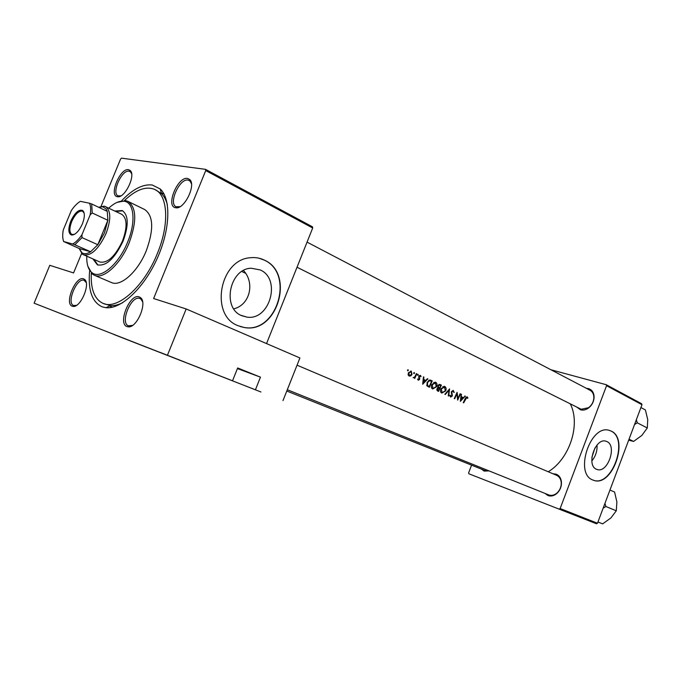 <?xml version="1.0" encoding="UTF-8"?>
<svg xmlns="http://www.w3.org/2000/svg" width="682" height="682" viewBox="0 0 682 682"><rect width="100%" height="100%" fill="white"/><g stroke="black" fill="none" stroke-linecap="round" stroke-linejoin="round"><path stroke-width="1.02" d="M146.229 347.164L124.721 338.724L146.229 347.164M75.387 319.364L52.147 310.242L75.387 319.364M260.95 391.988L237.353 382.73L260.95 391.988M184.754 362.074L159.119 352.006L184.754 362.074M241.829 315.723L246.884 317.104C269.748 320.932 281.623 279.006 260.217 269.927L251.266 268.231C229.425 268.546 221.624 308.281 241.829 315.723M233.798 308.852C250.251 304.794 254.932 282.51 243.491 270.524M238.103 325.715L244.147 327.479C277.139 334.299 295.417 273.67 264.428 260.14C260.038 257.992 255.349 257.191 250.379 257.736C219.502 259.416 209.579 315.544 238.103 325.715M240.32 326.559L243.892 327.403C276.883 334.223 295.161 273.601 264.173 260.081L258.887 258.18M127.065 326.593C117.398 323.737 129.921 293.124 139.196 296.892L140.526 297.633C147.755 302.586 136.809 328.417 128.139 326.831L127.065 326.593M142.598 301.794L140.978 299.151L139.75 298.46C131.242 294.974 119.682 322.995 128.472 325.825L132.598 325.365M72.283 306.209C64.031 303.831 75.685 275.596 83.554 278.853L84.559 279.407C90.894 283.559 80.553 307.889 73.085 306.397L72.283 306.209M86.222 282.595L84.091 280.311C76.878 277.293 66.12 303.166 73.63 305.527L76.563 305.314M117.398 196.689C108.651 195.666 120.151 167.789 128.523 169.682L130.185 170.491C136.161 175.061 124.678 198.718 117.466 196.697L117.398 196.689M131.635 173.757L130.569 171.949L129.034 171.199C121.788 169.468 111.2 193.253 118.063 195.87L120.902 195.87M175.581 207.72C165.342 206.467 177.687 176.28 187.533 178.437L189.715 179.528C196.467 185.018 184.021 210.005 175.675 207.737L175.581 207.72M191.463 183.773L190.065 181.088L188.053 180.074C179.588 178.113 168.164 203.594 176.092 206.774L180.074 206.646M586.452 388.348L588.523 388.612C592.095 389.823 593.954 392.653 594.099 397.12C593.886 401.664 591.959 405.338 588.336 408.143C585.693 409.95 583.084 410.504 580.493 409.797L576.691 407.035M297.028 267.233L580.254 408.816L581.311 409.234L588.54 407.708C591.882 405.117 593.655 401.732 593.86 397.538C593.792 394.077 592.505 391.63 589.981 390.198L588.711 389.695M552.94 473.76L556.103 474.161C559.24 475.439 561.022 478.108 561.448 482.157C561.61 486.607 560.092 490.367 556.896 493.427C553.98 495.874 551.013 496.59 547.996 495.558L544.995 493.401M287.31 389.729L548.831 494.944C551.619 495.891 554.355 495.234 557.041 492.975C559.99 490.153 561.388 486.684 561.243 482.583C560.877 479.011 559.342 476.599 556.64 475.328L556.316 475.201M489.105 470.912L484.118 471.083L481.475 469.131M286.79 391.033L484.936 470.52L488.542 470.691M121.66 200.747C132.717 189.161 142.922 183.918 152.282 185.01L160.261 189.008C171.327 199.187 170.253 230.039 156.869 259.186C143.595 288.384 120.97 309.406 106.025 307.701L102.3 306.883C92.113 302.305 87.893 290.293 89.632 270.848M91.303 273.124C90.561 289.134 94.457 299.202 102.973 303.337L110.186 305.596C113.988 305.937 118.165 304.965 122.709 302.689M594.977 447.904L591.865 457.4M596.469 469.259L597.151 469.514C607.713 473.41 617.338 445.781 606.903 441.552L605.821 441.16C595.233 437.673 585.974 465.448 596.469 469.259M591.831 460.93C595.625 456.318 597.355 451.024 597.031 445.048M592.735 479.966L593.681 480.324C612.3 487.485 629.52 438.799 611.157 431.067L608.975 430.291C590.262 424.409 574.184 473.53 592.735 479.966M593.246 480.179L593.408 480.23C612.027 487.391 629.247 438.714 610.884 430.981L609.538 430.436M460.359 401.348L465.303 396.114L463.376 397.623L461.39 396.711L461.16 394.205L460.359 401.348M454.221 392.465L453.215 390.385L451.458 391.596L451.825 395.935L450.921 396.464L450.308 395.228L449.753 395.449L450.606 397.095L452.234 396.089L451.851 391.783L453.01 391.059L453.701 392.303M441.774 393.113L445.713 390.863C446.454 388.783 446.139 387.316 444.749 386.464L440.947 388.723C440.129 390.82 440.402 392.278 441.774 393.113M432.661 388.979L436.651 386.72C437.401 384.622 437.068 383.148 435.662 382.278L431.808 384.546C430.981 386.66 431.263 388.135 432.661 388.979M413.863 373.642L414.486 373.276L414.306 372.551L413.693 372.918L413.914 373.659M407.674 370.803L408.296 370.437L408.041 369.678L407.751 370.82M414.707 378.536L416.796 373.796L416.37 373.6L414.912 376.796L413.104 377.709L414.613 377.649L414.707 378.536M417.597 379.141L418.313 380.258L419.609 379.371L419.242 376.43L420.035 375.901L420.641 376.754L421.101 376.438L420.385 375.347L418.808 376.259L419.174 379.201L418.518 379.661L418.066 378.868L417.597 379.141M463.658 402.84L466.786 397.384L467.477 398.356L467.912 397.981L467.153 396.779L465.235 398.501L463.266 402.67L463.658 402.84M422.678 384.256L427.853 378.885L427.401 378.672L425.824 380.42L423.71 379.456L423.889 377.061L423.428 376.848L422.678 384.256M417.623 375.373L418.245 375.006L417.998 374.256L417.699 375.39M409.081 376.072L410.786 375.901L412.022 374.435L411.255 371.144L408.407 372.781L408.117 374.691L409.081 376.072M432.243 380.906L430.129 380.01L427.103 382.295L427.06 385.961L429.345 387.282L432.243 380.906L429.617 380.079L429.43 380.573M438.509 391.434L441.382 385.108L439.839 384.435L437.946 385.697L438.1 387.717L436.94 388.825L437.622 391.033L438.509 391.434M448.679 396.046L449.583 388.885L444.834 394.307L445.261 394.503L449.054 390.24L448.253 395.858L448.679 396.046M460.486 393.898L460.094 393.719L457.92 398.62L457.102 392.338L454.263 398.586L454.664 398.765L456.94 393.864L457.656 400.121L460.486 393.898L460.069 393.77M548.251 471.765C569.777 458.79 580.842 424.238 570.271 403.829M232.528 380.795L34.1 303.183L232.528 380.795L237.668 367.965L260.464 377.163L255.426 389.789L113.928 334.512L255.426 389.789M312.697 227.993L205.725 170.577L205.555 169.349L312.45 226.808L312.697 227.993L266.543 343.583M205.725 170.577L153.62 298.537L186.186 308.963L167.44 355.237M471.577 465.158L468.636 472.805L468.901 473.794L596.528 523.776L468.901 473.794M606.562 385.705L606.187 384.699L641.6 403.727L641.984 404.716L606.562 385.705L560.144 508.533L597.492 523.23L596.528 523.776M641.984 404.716L597.492 523.23M606.187 384.699L550.937 369.755M559.163 509.104L560.144 508.533M205.555 169.349L121.49 158.147L120.561 159.094L101.081 206.305M81.601 253.499L73.579 272.928L49.786 265.315L34.1 303.183M186.186 308.963L299.918 357.965L282.987 400.607M167.397 204.898C166.135 199.971 164.14 196.177 161.387 193.535L154.967 189.553C146.263 185.828 136.102 189.485 124.474 200.517M237.421 368.57L260.464 377.163M467.196 397.759L467.912 397.981M465.968 397.12L466.786 397.384L465.968 397.12M423.428 376.916L423.889 377.061M423.249 379.311L423.71 379.456M423.224 379.593L425.824 380.42M427.35 378.723L427.853 378.885M423.326 383.037L423.641 380.215L425.304 380.974L422.857 382.883M423.172 380.07L423.641 380.215M417.64 379.38L418.433 379.635L417.64 379.38M420.479 376.242L421.101 376.438M419.208 375.637L420.044 375.901L419.208 375.637M418.791 376.285L419.242 376.43M418.663 376.779L419.157 376.933M418.722 377.427L419.473 377.658M419.157 378.382L419.78 378.578M419.157 379.235L419.609 379.371M417.427 374.75L418.245 375.006M416.352 373.651L416.796 373.796M414.127 377.496L414.613 377.649M407.461 370.173L408.296 370.437M409.839 375.603L410.786 375.901M410.82 371.008L411.255 371.144M411.57 374.29L412.022 374.435M409.362 375.492L408.833 372.969L411.016 371.733L411.596 374.239L409.601 375.577L408.237 375.143L409.413 375.518M408.382 372.832L408.833 372.969M413.659 373.02L414.486 373.276M431.561 381.374L429.259 386.447L427.597 385.475L427.52 382.491L429.643 380.684L431.561 381.374M426.864 385.671L429.259 386.447M426.668 385.177L427.597 385.475M427.085 382.355L427.52 382.491M428.586 380.36L429.643 380.684M436.216 386.583L436.651 386.72M432.337 388.135L431.842 388.339M435.142 382.116L435.662 382.278M432.968 388.331L432.226 384.742L435.406 382.943L436.233 386.541L433.266 388.433L431.587 387.887L433.019 388.356M431.791 384.597L432.226 384.742M439.251 384.435L441.382 385.108M438.424 390.615L437.358 388.996L438.62 388.288L439.387 388.595L438.424 390.615L436.727 390.07M436.719 389.993L437.87 390.36M436.923 388.859L437.358 388.996M439.685 387.947L438.603 387.359L438.356 385.884L439.617 385.125L440.708 385.577L439.685 387.947L437.87 387.367M437.776 387.095L438.603 387.359M437.921 385.748L438.356 385.884M445.286 390.726L445.713 390.863M441.416 392.261L440.956 392.457M444.246 386.302L444.749 386.464M442.072 392.465L441.356 388.911L444.502 387.129L445.303 390.684L442.362 392.568L440.717 392.031L442.141 392.491M440.93 388.774L441.356 388.911M448.586 390.095L449.054 390.24M451.279 392.329L451.748 392.474M451.868 394.844L452.439 395.031M451.808 395.952L452.234 396.089M457.443 398.467L457.92 398.62M461.151 394.264L461.586 394.401M460.964 396.574L461.39 396.711M460.93 396.839L463.376 397.623M464.834 395.969L465.303 396.114M460.989 400.163L461.313 397.453L462.882 398.16L460.555 400.027M460.887 397.308L461.313 397.453M92.948 258.99L97.415 264.855C106.239 266.457 114.815 258.504 123.135 240.976C128.847 225.213 128.548 215.069 122.231 210.55L114.866 211.019M122.717 210.815L115.863 211.488M86.767 256.287C86.546 264.122 88.234 269.552 91.84 272.561C100.101 279.995 118.719 264.59 127.619 242.11C136.042 222.127 134.218 202.673 124.405 201.292C119.768 200.542 114.559 202.818 108.779 208.112M117.108 202.384L125.855 200.687L127.986 201.395C136.536 207.524 136.946 221.292 129.205 242.715C120.705 264.096 103.417 279.808 94.261 275.204L92.326 274.053L87.884 266.33M94.261 275.204L111.362 282.501C120.663 287.156 137.969 271.726 146.34 250.592C153.944 229.399 153.399 215.717 144.703 209.536L127.986 201.395M102.973 303.337C117.347 310.378 144.303 286.517 157.389 253.423C169.571 224.242 167.942 195.325 154.967 189.553M98.643 207.268L104.355 206.16L121.66 214.25C127.236 218.231 127.508 227.157 122.479 241.027C115.164 256.432 107.62 263.423 99.845 261.999L82.394 254.215L79.462 249.066M93.954 259.424L97.935 265.051M603.144 508.167L605.914 506.504L616.281 510.792L610.919 517.936L602.658 523.853L597.943 522.028M597.952 521.994L602.658 523.853M605.914 506.504L604.943 503.384M609.955 490.034L614.593 492.037L616.895 502.003L616.281 510.792M634.55 424.502L637.312 422.84L636.332 419.762M629.034 439.191L633.578 441.433L628.676 440.154M637.312 422.84L647.295 427.981L641.839 435.44L633.578 441.433M640.918 407.546L645.394 409.933L647.747 419.66L647.295 427.981M70.8 221.121C74.841 212.699 78.797 209.144 82.658 210.465C84.969 212.767 84.875 217.243 82.377 223.909C78.89 231.394 75.242 235.094 71.439 235.009C68.226 233.397 68.012 228.768 70.8 221.121M84.142 213.151L82.548 211.164C78.89 210.525 75.284 213.96 71.738 221.48C69.232 228.248 69.283 232.571 71.9 234.463L74.449 234.369M105.514 206.561C110.987 210.508 111.175 219.485 106.06 233.5C98.668 249.083 91.132 256.193 83.451 254.829M82.019 237.626L97.807 244.702L107.867 220.286L92.206 212.955L90.16 214.856C90.996 209.894 90.783 206.024 89.53 203.245L80.34 201.335C77.245 203.185 74.227 206.271 71.295 210.61L63.281 229.936C62.412 234.787 62.548 238.657 63.69 241.53L72.676 244.011C75.804 242.272 78.89 239.186 81.942 234.753L82.019 237.626L74.841 244.787L90.621 251.752L79.308 248.58L81.9 252.69C84.167 254.301 87.074 253.985 90.621 251.752L97.807 244.702L104.474 232.886L107.867 220.286L107.27 211.352L106.102 208.999L102.871 206.791L98.66 207.277M63.69 241.53L79.308 248.58M74.841 244.787L72.676 244.011M81.942 234.753L90.16 214.856M89.53 203.245L91.703 203.978L92.206 212.955M107.27 211.352L91.703 203.978M63.673 241.658L63.528 241.113M429.958 379.976L430.811 380.241M426.838 385.628L428.927 386.302M437.853 387.325L439.413 387.828M451.45 393.633L452.098 393.846M240.865 315.263L246.884 317.104M119.401 196.527L118.694 196.177M75.046 306.09L74.295 305.792M130.262 326.55L129.358 326.184M177.78 207.618L176.919 207.192M112.402 307.215L109.41 305.988L112.402 307.215M596.724 469.361L597.151 469.514M164.064 194.148L161.182 192.691L164.064 194.148M161.387 193.535L160.261 189.008M110.186 305.596L106.025 307.701M561.243 482.583L561.448 482.157M557.041 492.975L556.896 493.427M588.54 407.708L588.336 408.143M190.866 181.318L190.014 180.875M141.813 299.321L140.91 298.938M85.719 280.984L84.977 280.669M131.234 172.154L130.526 171.796M190.065 181.088L189.715 179.528M177.115 207.106L175.675 207.737M130.569 171.949L130.185 170.491M118.839 196.118L117.466 196.697M85.028 280.822L84.559 279.407M74.44 305.715L73.085 306.397M140.978 299.151L140.526 297.633M129.554 326.081L128.139 326.831M429.907 380.718L428.637 380.317M435.048 382.824L433.692 382.397M438.611 388.288L437.605 387.973M439.617 385.125L438.577 384.801M444.161 387.009L442.814 386.583M91.84 272.561L92.326 274.053M124.405 201.292L125.855 200.687M307.053 242.127L589.981 390.198M559.325 476.462L297.054 365.185M82.957 211.403L82.658 210.465M83.647 211.676L82.94 211.343M81.9 252.69L82.394 254.215M241.846 271.496L245.469 273.226M102.871 206.791L104.355 206.16M73.008 234.958L72.292 234.642M72.352 234.617L71.439 235.009"/></g></svg>
